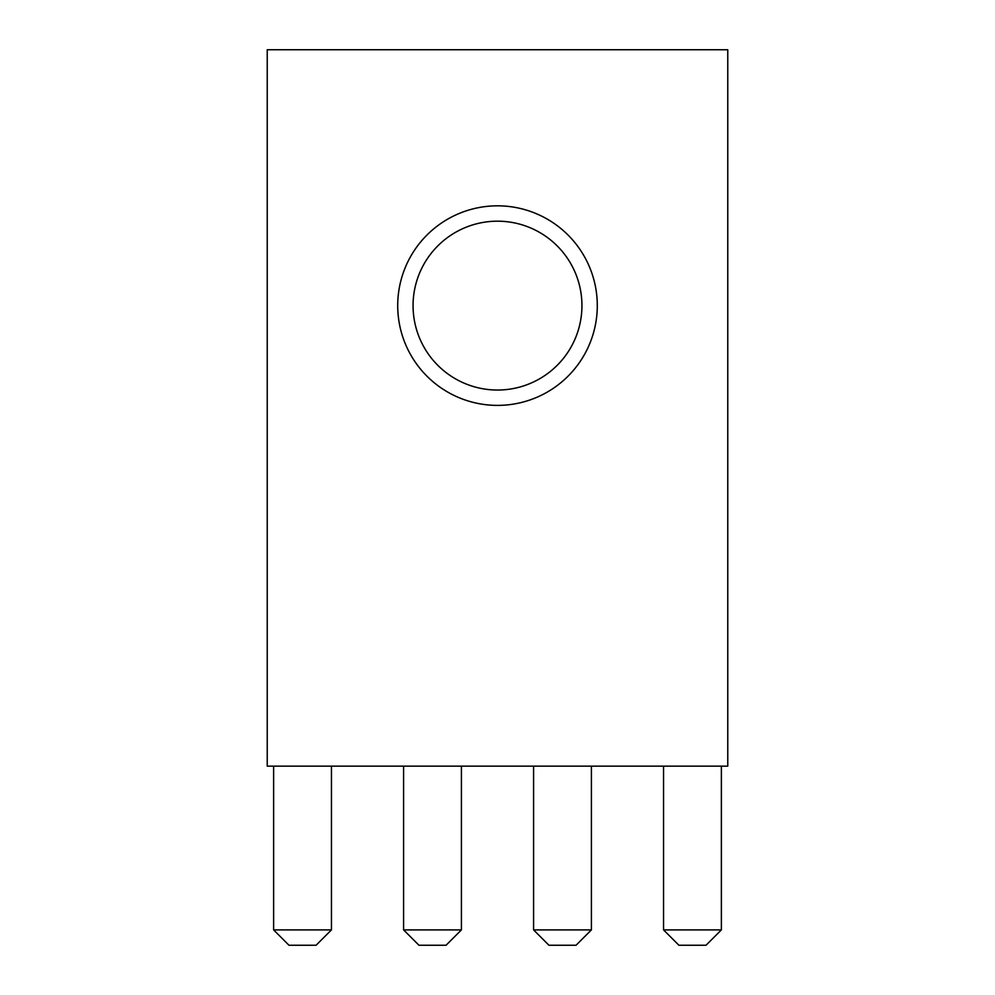 <?xml version="1.0" encoding="UTF-8"?>
<svg xmlns="http://www.w3.org/2000/svg" width="995" height="995" viewBox="0 0 995 995"><rect width="100%" height="100%" fill="white"/><g stroke="black" fill="none" stroke-linecap="round" stroke-linejoin="round"><path stroke-width="1.49" d="M597.286 305.602A99.786 99.786 0 0 1 497.5 405.388A99.786 99.786 0 0 1 397.714 305.602A99.786 99.786 0 0 1 497.5 205.828A99.786 99.786 0 0 1 597.286 305.602M413.062 305.602A84.438 84.438 0 0 0 497.5 390.04A84.438 84.438 0 0 0 581.938 305.602A84.438 84.438 0 0 0 497.5 221.176A84.438 84.438 0 0 0 413.062 305.602M721.375 929.902L706.027 945.25L678.901 945.25L663.553 929.902L721.375 929.902L721.375 766.15M663.553 929.902L663.553 766.15M591.403 929.902L576.043 945.25L548.929 945.25L533.581 929.902L591.403 929.902L591.403 766.15M533.581 929.902L533.581 766.15M461.419 929.902L446.071 945.25L418.957 945.25L403.597 929.902L461.419 929.902L461.419 766.15M403.597 929.902L403.597 766.15M267.232 766.15L727.768 766.15L727.768 49.75L267.232 49.75L267.232 766.15M331.447 929.902L316.099 945.25L288.973 945.25L273.625 929.902L331.447 929.902L331.447 766.15M273.625 929.902L273.625 766.15"/></g></svg>
